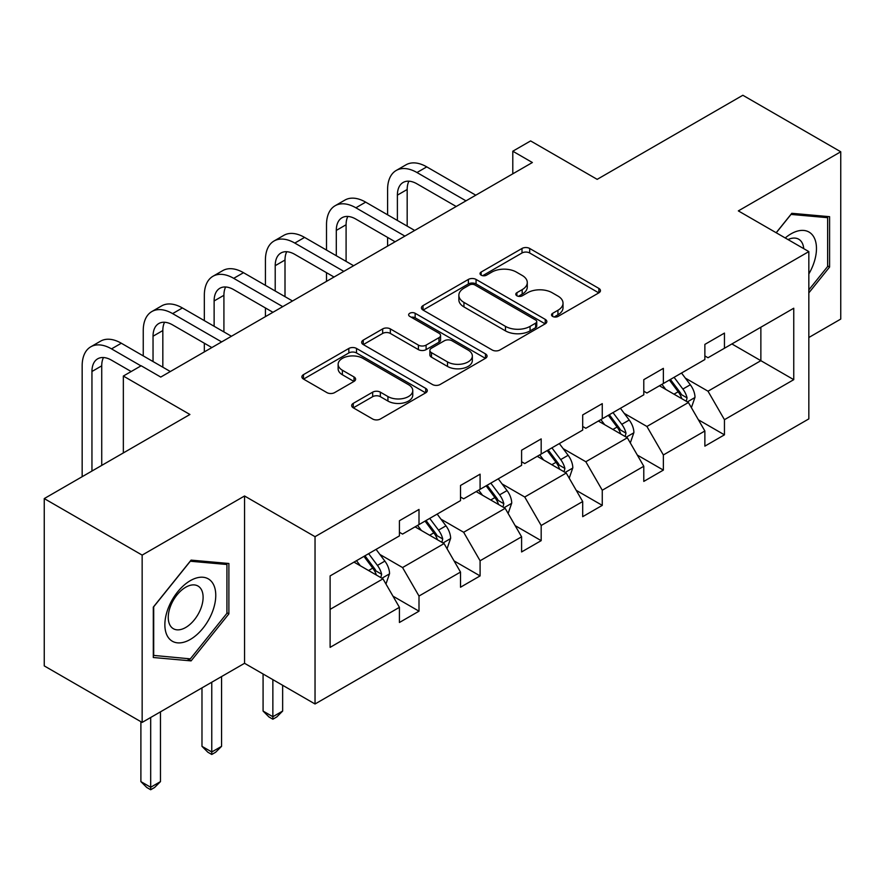 <?xml version="1.0" encoding="UTF-8"?>
<svg xmlns="http://www.w3.org/2000/svg" width="885" height="885" viewBox="0 0 885 885"><rect width="100%" height="100%" fill="white"/><g stroke="black" fill="none" stroke-linecap="round" stroke-linejoin="round"><path stroke-width="1.33" d="M552.649 316.432A3.805 2.201 0 0 0 558.026 316.432L598.868 292.846A5.432 3.142 0 0 0 600.461 290.634A5.432 3.142 0 0 0 598.868 288.41L529.684 248.464A5.432 3.142 0 0 0 521.995 248.464L481.152 272.049A3.805 2.201 0 0 0 480.035 273.598A3.805 2.201 0 0 0 481.152 275.158A3.805 2.201 0 0 0 486.54 275.158L491.817 272.104A17.39 10.045 0 0 1 516.42 272.104L522.183 275.434A17.39 10.045 0 0 1 527.283 282.536A17.39 10.045 0 0 1 522.183 289.638L516.906 292.681A3.805 2.201 0 0 0 515.789 294.24A3.805 2.201 0 0 0 516.906 295.789A3.805 2.201 0 0 0 522.283 295.789L527.571 292.736A17.39 10.045 0 0 1 552.163 292.736L557.937 296.066A17.39 10.045 0 0 1 563.026 303.168A17.39 10.045 0 0 1 557.937 310.27L552.649 313.323A3.805 2.201 0 0 0 551.532 314.872A3.805 2.201 0 0 0 552.649 316.432L552.649 313.323M808.835 337.506L840.75 319.076L840.75 151.777L742.847 95.259L597.176 179.356L530.613 140.925L512.791 151.213L512.791 173.814M142.153 722.414L244.548 663.296L244.548 495.987L142.153 555.105L142.153 722.414L44.25 665.896L44.25 498.587L189.921 414.49L123.347 376.048L123.347 452.921M142.153 555.105L44.25 498.587M353.259 403.361A5.432 3.142 0 0 0 351.666 405.584A5.432 3.142 0 0 0 353.259 407.808L372.662 419.014A5.432 3.142 0 0 0 380.351 419.014L425.707 392.829A5.432 3.142 0 0 0 427.3 390.606A5.432 3.142 0 0 0 425.707 388.382L356.522 348.447A5.432 3.142 0 0 0 348.834 348.447L303.478 374.632A5.432 3.142 0 0 0 301.885 376.844A5.432 3.142 0 0 0 303.478 379.068L326.919 392.608A5.432 3.142 0 0 0 334.607 392.608L354.022 381.391A5.432 3.142 0 0 0 355.615 379.178A5.432 3.142 0 0 0 354.022 376.955L342.395 370.24A14.536 8.396 0 0 1 338.136 364.31A14.536 8.396 0 0 1 347.108 356.555A14.536 8.396 0 0 1 362.961 358.37L408.505 384.665A14.536 8.396 0 0 1 412.764 390.606A14.536 8.396 0 0 1 403.792 398.361A14.536 8.396 0 0 1 387.94 396.546L380.351 392.155A5.432 3.142 0 0 0 372.662 392.155L353.259 403.361L353.259 407.808M123.347 376.048L141.169 365.759L160.749 377.065L532.372 162.519L512.791 151.213M244.548 495.987L315.038 536.686L808.835 251.594L808.835 418.893L315.038 703.984L315.038 536.686M840.75 151.777L738.344 210.895L808.835 251.594M492.204 349.995A5.432 3.142 0 0 0 499.892 349.995L545.248 323.81A5.432 3.142 0 0 0 546.841 321.587A5.432 3.142 0 0 0 545.248 319.374L476.064 279.428A5.432 3.142 0 0 0 468.375 279.428L423.019 305.613A5.432 3.142 0 0 0 421.426 307.836A5.432 3.142 0 0 0 423.019 310.049L492.204 349.995M411.282 317.25A3.805 2.201 0 0 1 415.142 317.792L415.142 313.268L485.478 353.878A5.432 3.142 0 0 1 487.071 356.102A5.432 3.142 0 0 1 485.478 358.314L440.122 384.499A5.432 3.142 0 0 1 432.433 384.499L363.248 344.553L363.248 340.117A5.432 3.142 0 0 0 361.655 342.34A5.432 3.142 0 0 0 363.248 344.553M363.248 340.117L382.663 328.91A5.432 3.142 0 0 1 390.34 328.91L418.406 345.117A5.432 3.142 0 0 0 426.094 345.117L438.971 337.683A5.432 3.142 0 0 0 440.564 335.459A5.432 3.142 0 0 0 438.971 333.236L409.755 316.376A3.805 2.201 0 0 1 408.638 314.817A3.805 2.201 0 0 1 410.994 312.792A3.805 2.201 0 0 1 415.142 313.268M330.116 575.914L399.423 535.89L399.423 520.745L419.003 509.439L419.003 524.584L460.51 500.622L460.51 485.478L480.09 474.172L480.09 489.316L521.597 465.355L521.597 450.211L541.178 438.905L541.178 454.049L582.695 430.088L582.695 414.932L602.265 403.637L602.265 418.782L643.782 394.821L643.782 379.665L663.363 368.359L663.363 383.515L704.869 359.542L704.869 344.398L724.45 333.092L724.45 348.248L793.756 308.223L793.756 379.665L724.45 419.689L724.45 434.834L704.869 446.14L704.869 430.995L663.363 454.956L663.363 470.101L643.782 481.407L643.782 466.262L602.265 490.224L602.265 505.368L582.695 516.674L582.695 501.529L541.178 525.491L541.178 540.647L521.597 551.941L521.597 536.797L480.09 560.758L480.09 575.914L460.51 587.22L460.51 572.064L419.003 596.036L419.003 611.181L399.423 622.487L399.423 607.331L330.116 647.355L330.116 575.914M415.087 526.852L444.071 543.578L402.553 567.55L379.897 554.464M402.553 567.55L419.003 596.036M444.071 543.578L460.51 572.064M399.423 532.272L402.553 534.086L419.003 524.584M476.174 491.584L505.158 508.311L463.651 532.272L440.984 519.185M463.651 532.272L480.09 560.758M505.158 508.311L521.597 536.797M460.51 497.005L463.651 498.819L480.09 489.316M537.261 456.317L566.245 473.044L524.739 497.005L502.072 483.918M524.739 497.005L541.178 525.491M566.245 473.044L582.695 501.529M521.597 461.738L524.739 463.541L541.178 454.049M598.348 421.039L627.332 437.776L585.826 461.738L563.159 448.651M585.826 461.738L602.265 490.224M627.332 437.776L643.782 466.262M582.695 426.47L585.826 428.274L602.265 418.782M659.447 385.772L688.419 402.509L646.913 426.47L624.246 413.383M646.913 426.47L663.363 454.956M688.419 402.509L704.869 430.995M643.782 391.203L646.913 393.006L663.363 383.515M731.884 343.944L760.868 360.682L708 391.203L685.333 378.116M708 391.203L724.45 419.689M793.756 379.665L760.868 360.682L760.868 327.218L793.756 308.223M244.548 663.296L315.038 703.984M704.869 355.925L708 357.739L724.45 348.248M330.116 609.367L382.973 578.845L354 562.119M382.973 578.845L399.423 607.331M698.409 419.8L724.45 434.834M637.322 455.067L663.363 470.101M576.235 490.334L602.265 505.368M515.136 525.613L541.178 540.647M454.049 560.88L480.09 575.914M392.962 596.147L419.003 611.181M808.835 292.88L829.588 267.06L829.588 216.681L791.798 213.307L776.178 232.733M228.883 613.88L228.883 563.491L191.094 560.116L153.304 607.121L153.304 657.511L191.094 660.885L228.883 613.88L226.925 612.741M554.165 316.963L557.937 314.794A17.39 10.045 0 0 0 563.026 307.692L563.026 303.168M527.283 282.536L527.283 287.05A17.39 10.045 0 0 1 522.183 294.152L518.422 296.331M598.791 292.891L529.684 252.988A5.432 3.142 0 0 0 521.995 252.988L482.679 275.689M545.171 323.855L476.064 283.952A5.432 3.142 0 0 0 468.375 283.952L423.085 310.093M535.635 323.147A3.805 2.201 0 0 0 536.752 321.587A3.805 2.201 0 0 0 535.635 320.038L474.913 284.97A3.805 2.201 0 0 0 469.526 284.97L463.95 288.189A17.39 10.045 0 0 0 458.861 295.291A17.39 10.045 0 0 0 463.95 302.393L505.468 326.366A17.39 10.045 0 0 0 530.071 326.366L535.635 323.147L535.635 327.66A3.805 2.201 0 0 0 536.752 326.111L536.752 321.587M458.861 295.291L458.861 299.816A17.39 10.045 0 0 0 463.95 306.918L463.95 302.393M535.635 327.66L530.071 330.879A17.39 10.045 0 0 1 505.468 330.879L463.95 306.918M363.315 344.597L382.663 333.435L382.663 328.91M440.564 335.459L440.564 339.984A5.432 3.142 0 0 1 438.971 342.196L426.094 349.63A5.432 3.142 0 0 1 418.406 349.63L390.34 333.435A5.432 3.142 0 0 0 382.663 333.435M415.142 317.792L485.411 358.359M447.522 361.921A14.536 8.396 0 0 0 463.364 363.746A14.536 8.396 0 0 0 472.347 355.991A14.536 8.396 0 0 0 468.088 350.051L452.036 340.78A5.432 3.142 0 0 0 444.347 340.78L431.471 348.214A5.432 3.142 0 0 0 429.878 350.438A5.432 3.142 0 0 0 431.471 352.661L447.522 361.921L447.522 366.445A14.536 8.396 0 0 0 463.364 368.26A14.536 8.396 0 0 0 472.347 360.505L472.347 355.991M429.878 350.438L429.878 354.962A5.432 3.142 0 0 0 431.471 357.175L431.471 352.661M447.522 366.445L431.471 357.175M412.764 390.606L412.764 395.13A14.536 8.396 0 0 1 403.792 402.885A14.536 8.396 0 0 1 387.94 401.06L380.351 396.679A5.432 3.142 0 0 0 372.662 396.679L353.325 407.841M338.136 364.31L338.136 368.835A14.536 8.396 0 0 0 342.395 374.764L342.395 370.24M353.945 381.435L342.395 374.764M425.641 392.863L356.522 352.96A5.432 3.142 0 0 0 348.834 352.96L303.544 379.112M827.63 265.931L829.588 267.06M187.1 658.584L191.094 660.885M691.395 407.664L695.002 397.254A14.68 8.474 -120 0 0 690.311 384.765L681.527 373.027M665.752 389.422L661.947 384.333M686.251 401.248L687.07 397.885A14.68 8.474 -120 0 0 682.877 389.057L674.082 377.32M670.41 379.444L680.078 392.365A7.478 4.314 60 0 1 681.439 394.633L687.07 397.885M669.381 380.03L678.175 391.767A14.68 8.474 60 0 1 681.826 398.704M387.597 214.812L387.597 189.49A41.54 23.983 60 0 1 396.203 170.473L405.994 164.82A41.54 23.983 60 0 1 426.758 166.878L475.787 195.187M396.203 170.473A41.54 23.983 60 0 1 416.968 172.531L465.997 200.84M456.206 206.493L416.968 183.837A27.689 15.985 -120 0 0 403.129 182.465A27.689 15.985 -120 0 0 397.387 195.143L397.387 220.465M408.914 181.182A27.689 15.985 -120 0 0 407.177 189.49L407.177 226.118M387.597 246.096L387.597 237.412M630.308 442.931L633.903 432.522A14.68 8.474 -120 0 0 629.224 420.032L620.429 408.295M604.665 424.689L600.86 419.601M625.164 436.526L625.983 433.152A14.68 8.474 -120 0 0 621.79 424.324L612.995 412.587M609.322 414.711L618.991 427.632A7.478 4.314 60 0 1 620.352 429.9L625.983 433.152M608.294 415.308L617.088 427.035A14.68 8.474 60 0 1 620.739 433.971M569.221 478.199L572.816 467.8A14.68 8.474 -120 0 0 568.137 455.299L559.342 443.562M543.578 459.957L539.761 454.868M564.077 471.793L564.895 468.419A14.68 8.474 -120 0 0 560.692 459.592L551.908 447.854M548.224 449.978L557.904 462.899A7.478 4.314 60 0 1 559.265 465.167L564.895 468.419M547.207 450.576L556.001 462.313A14.68 8.474 60 0 1 559.652 469.238M326.51 250.079L326.51 224.757A41.54 23.983 60 0 1 335.116 205.74L344.907 200.087A41.54 23.983 60 0 1 365.671 202.145L414.7 230.454M335.116 205.74A41.54 23.983 60 0 1 355.881 207.798L404.91 236.107M395.119 241.76L355.881 219.104A27.689 15.985 -120 0 0 342.03 217.732A27.689 15.985 -120 0 0 336.3 230.41L336.3 255.732M347.827 216.46A27.689 15.985 -120 0 0 346.09 224.757L346.09 261.385M326.51 281.364L326.51 272.691M265.423 285.346L265.423 260.024A41.54 23.983 60 0 1 274.029 241.008L283.808 235.355A41.54 23.983 60 0 1 304.584 237.412L353.613 265.721M274.029 241.008A41.54 23.983 60 0 1 294.793 243.065L343.822 271.374M334.032 277.027L294.793 254.371A27.689 15.985 -120 0 0 280.943 252.999A27.689 15.985 -120 0 0 275.213 265.677L275.213 290.999M286.74 251.727A27.689 15.985 -120 0 0 285.003 260.024L285.003 296.652M265.423 316.631L265.423 307.958M808.835 273.941A35.997 20.786 120 0 0 813.061 265.201A35.997 20.786 120 0 0 811.456 233.917A35.997 20.786 120 0 0 785.227 237.965M803.735 248.641A24.647 14.226 120 0 0 798.701 239.215A24.647 14.226 120 0 0 788.026 239.581M776.256 232.777L791.013 214.413L827.63 217.688L827.63 266.507L808.835 289.893M825.207 216.283L827.63 217.688M212.356 612.022A35.997 20.786 120 0 0 203.041 577.252A35.997 20.786 120 0 0 168.272 608.083A35.997 20.786 120 0 0 177.586 642.853A35.997 20.786 120 0 0 212.356 612.022M200.773 608.725A24.647 14.226 120 0 0 197.997 586.036A24.647 14.226 120 0 0 170.584 606.026A24.647 14.226 120 0 0 173.36 628.715A24.647 14.226 120 0 0 200.773 608.725M153.702 655.597L153.702 606.778L190.319 561.234L226.925 564.497L226.925 613.316L190.319 658.871L153.304 655.376M224.502 563.103L226.925 564.497M508.134 513.466L511.729 503.067A14.68 8.474 -120 0 0 507.05 490.567L498.255 478.829M482.491 495.224L478.674 490.135M502.99 507.061L503.808 503.687A14.68 8.474 -120 0 0 499.605 494.859L490.821 483.133M487.137 485.245L496.817 498.166A7.478 4.314 60 0 1 498.178 500.434L503.808 503.687M486.119 485.843L494.914 497.58A14.68 8.474 60 0 1 498.565 504.505M272.857 679.636L272.857 716.717L282.647 711.064L282.647 685.289M282.647 711.064L276.773 716.95L272.857 719.206L268.952 716.95L263.077 711.064L263.077 673.983M263.077 711.064L272.857 716.717L272.857 719.206M204.335 320.613L204.335 295.291A41.54 23.983 60 0 1 212.931 276.286L222.721 270.633A41.54 23.983 60 0 1 243.497 272.691L292.515 300.988M212.931 276.286A41.54 23.983 60 0 1 233.706 278.332L282.724 306.641M272.945 312.294L233.706 289.638A27.689 15.985 -120 0 0 219.856 288.267A27.689 15.985 -120 0 0 214.126 300.944L214.126 326.266M225.642 286.994A27.689 15.985 -120 0 0 223.916 295.291L223.916 331.919M204.335 351.909L204.335 343.225M447.047 548.733L450.642 538.334A14.68 8.474 -120 0 0 445.963 525.834L437.168 514.096M421.404 530.491L417.587 525.402M441.903 542.328L442.721 538.965A14.68 8.474 -120 0 0 438.517 530.137L429.723 518.4M426.05 520.524L435.73 533.434A7.478 4.314 60 0 1 437.09 535.702L442.721 538.965M425.032 521.11L433.816 532.847A14.68 8.474 60 0 1 437.478 539.773M211.769 682.213L211.769 751.984L221.56 746.343L221.56 676.56M221.56 746.343L215.686 752.217L211.769 754.474L207.853 752.217L201.979 746.343L201.979 687.866M201.979 746.343L211.769 751.984L211.769 754.474M143.248 355.881L143.248 330.559A41.54 23.983 60 0 1 151.844 311.553L161.634 305.9A41.54 23.983 60 0 1 182.398 307.958L231.427 336.256M151.844 311.553A41.54 23.983 60 0 1 172.619 313.611L221.637 341.909M211.847 347.562L172.619 324.906A27.689 15.985 -120 0 0 158.769 323.545A27.689 15.985 -120 0 0 153.039 336.212L153.039 361.534M164.555 322.262A27.689 15.985 -120 0 0 162.829 330.559L162.829 367.187M385.96 584L389.555 573.602A14.68 8.474 -120 0 0 384.875 561.112L376.081 549.375M360.317 565.758L356.5 560.67M380.815 577.595L381.634 574.232A14.68 8.474 -120 0 0 377.43 565.404L368.636 553.667M364.963 555.791L374.643 568.701A7.478 4.314 60 0 1 375.992 570.98L381.634 574.232M363.945 556.377L372.729 568.115A14.68 8.474 60 0 1 376.39 575.051M150.682 717.481L150.682 787.263L160.473 781.61L160.473 711.828M160.473 781.61L154.598 787.484L150.682 789.741L146.766 787.484L140.892 781.61L140.892 721.695M140.892 781.61L150.682 787.263L150.682 789.741M82.161 476.705L82.161 365.837A41.54 23.983 60 0 1 90.757 346.82L100.547 341.167A41.54 23.983 60 0 1 121.311 343.225L170.34 371.534M90.757 346.82A41.54 23.983 60 0 1 111.521 348.878L140.969 365.881M131.179 371.534L111.521 360.184A27.689 15.985 -120 0 0 97.682 358.812A27.689 15.985 -120 0 0 91.951 371.49L91.951 471.052M103.468 357.529A27.689 15.985 -120 0 0 101.731 365.837L101.731 465.399M557.937 314.794L557.937 310.27M516.906 295.789L516.906 292.681M522.183 294.152L522.183 289.638M481.152 275.158L481.152 272.049M521.995 252.988L521.995 248.464M529.684 252.988L529.684 248.464M598.868 292.846L598.868 288.41M423.019 310.049L423.019 305.613M468.375 283.952L468.375 279.428M476.064 283.952L476.064 279.428M545.248 323.81L545.248 319.374M505.468 330.879L505.468 326.366M530.071 330.879L530.071 326.366M390.34 333.435L390.34 328.91M418.406 349.63L418.406 345.117M426.094 349.63L426.094 345.117M438.971 342.196L438.971 337.683M485.478 358.314L485.478 353.878M372.662 396.679L372.662 392.155M380.351 396.679L380.351 392.155M387.94 401.06L387.94 396.546M354.022 381.391L354.022 376.955M303.478 379.068L303.478 374.632M348.834 352.96L348.834 348.447M356.522 352.96L356.522 348.447M425.707 392.829L425.707 388.382M687.368 401.89L694.902 397.542M682.877 389.057L690.311 384.765M674.005 394.179L678.175 391.767M426.758 166.878L416.968 172.531M407.177 189.49L397.387 195.143M626.27 437.168L633.815 432.809M621.79 424.324L629.224 420.032M612.918 429.446L617.088 427.035M565.183 472.435L572.728 468.077M560.692 459.592L568.137 455.299M551.82 464.713L556.001 462.313M365.671 202.145L355.881 207.798M346.09 224.757L336.3 230.41M304.584 237.412L294.793 243.065M285.003 260.024L275.213 265.677M504.096 507.702L511.641 503.344M499.605 494.859L507.05 490.567M490.733 499.992L494.914 497.58M243.497 272.691L233.706 278.332M223.916 295.291L214.126 300.944M443.009 542.97L450.542 538.622M438.517 530.137L445.963 525.834M429.645 535.259L433.816 532.847M182.398 307.958L172.619 313.611M162.829 330.559L153.039 336.212M381.922 578.237L389.455 573.889M377.43 565.404L384.875 561.112M368.558 570.526L372.729 568.115M121.311 343.225L111.521 348.878M101.731 365.837L91.951 371.49"/></g></svg>
